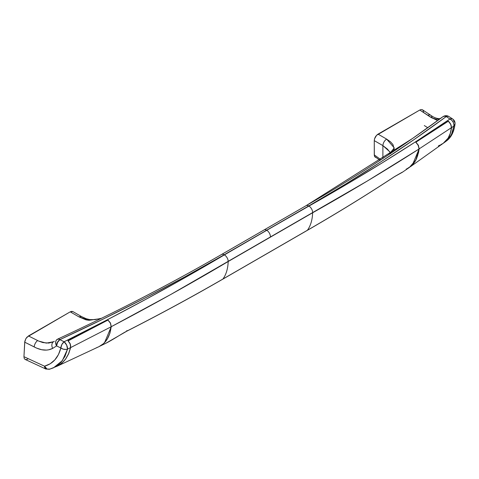 <?xml version="1.0" encoding="UTF-8"?>
<svg xmlns="http://www.w3.org/2000/svg" width="479" height="479" viewBox="0 0 479 479"><rect width="100%" height="100%" fill="white"/><g stroke="black" fill="none" stroke-linecap="round" stroke-linejoin="round"><path stroke-width="0.72" d="M58.073 338.958L56.378 340.126L55.696 341.665L55.678 343.539L56.33 345.461A5.311 3.066 -60 0 1 59.863 339.641L58.073 338.958M443.177 143.359L445.398 141.586L448.332 137.88L450.392 133.192L451.541 127.642L453.87 126.067L451.356 134.958L446.464 140.964L449.512 137.946L452.326 132.707L453.87 126.067A5.311 3.587 -124.3 0 0 449.949 119.002L446.254 116.559L447.667 116.211L448.865 116.499A5.311 3.066 120 0 0 448.715 116.403A5.311 3.066 120 0 0 446.254 116.559L414.311 139.389L380.715 161.926L345.503 184.128L308.721 205.958L224.178 254.768L185.128 276.718L144.67 298.201L102.883 319.188L59.863 339.641A5.311 3.066 120 0 0 56.33 345.461A5.311 4.03 -123.5 0 1 57.624 339.162L56.941 339.563M103.883 343.311L107.524 338.689L109.913 333.204L111.26 326.69C151.891 305.339 190.864 283.616 228.184 261.522A53.085 30.65 60 0 1 222.933 279.023C192.175 296.776 160.417 313.996 127.671 330.684L127.498 330.827C122.953 332.905 113.104 339.689 105.655 343.377L127.671 330.684C160.417 313.996 192.175 296.776 222.933 279.023A53.085 30.65 -120 0 0 228.184 261.522A5.311 3.03 -120.5 0 0 224.388 254.888L308.721 205.958A5.311 3.131 -119.9 0 0 306.033 205.713A5.311 3.131 -119.9 0 0 305.901 205.796A5.311 3.131 60.1 0 1 306.033 205.713A5.311 3.131 60.1 0 1 308.721 205.958C358.861 177.05 404.707 147.251 446.254 116.559A5.311 3.066 -60 0 1 448.715 116.403A5.311 3.066 -60 0 1 448.841 116.481L448.985 116.571A5.311 3.281 123.4 0 0 446.254 116.559A5.311 3.682 -126.5 0 0 442.955 116.69L412.569 138.449L305.901 205.796L221.442 254.559A5.311 3 59.9 0 1 221.567 254.481A5.311 3 59.9 0 1 224.178 254.768L308.931 206.078A5.311 3.102 60.5 0 1 312.637 212.766A53.085 30.65 60 0 1 307.392 230.261C338.138 212.508 367.195 194.618 394.564 176.589L402.144 172.266M377.65 161.908C400.372 147.137 422.143 132.066 442.955 116.69L443.045 116.625C444.907 115.457 446.793 115.379 448.715 116.403L452.685 119.014L451.368 118.654L449.949 119.002C406.437 148.604 359.43 177.631 308.931 206.078L346.101 184.631L382.05 162.968L416.694 141.089L449.949 119.002A5.311 3.281 -56.6 0 1 452.679 119.008A5.311 3.281 -56.6 0 1 453.757 121.163A5.311 3.796 -173.5 0 1 455.038 124.025A5.311 3.796 -173.5 0 1 453.87 126.067L451.541 127.642L450.769 124.223L449.003 121.756L448.29 121.127L448.308 121.528M409.401 167.434L415.85 160.034L419.047 148.987L367.231 181.062L170.961 294.381L111.26 326.69L110.493 323.05L107.991 319.984L110.493 323.05L111.26 326.69L104.584 342.611M409.569 167.321L402.294 172.314L394.564 176.589C367.195 194.618 338.138 212.508 307.392 230.261L222.933 279.023L307.392 230.261A53.085 30.65 -120 0 0 312.637 212.766C349.963 191.756 385.433 170.5 419.047 148.987L418.281 145.347L415.79 142.275L448.29 121.127L450.769 124.223L451.541 127.642C450.817 132.461 449.733 135.898 448.29 137.946L443.183 143.353M101.53 318.26L95.099 319.619L89.872 319.619L86.202 318.715L81.496 316.553L78.843 316.817L89.112 320.295L100.83 318.601L88.645 320.259L85.963 319.834L78.843 316.817L81.496 316.553L72.88 311.578L71.664 311.344L70.227 311.841L27.081 337.054L25.89 338.611L24.824 341.311L23.95 356.693L24.166 358.304L24.956 359.34L26.195 359.633L27.68 359.136M423.538 111.924L423.185 110.547L422.358 109.715L421.167 109.529L419.784 110.026L376.584 135.3L374.554 138.814L374.273 140.634L374.344 155.687L374.907 156.926L375.949 157.525M56.468 366.459L61.719 363.244L65.563 359.076L68.527 353.825L70.569 347.592L67.539 349.113L64.982 356.352L61.09 362.196L55.995 366.495M56.965 366.255L49.876 369.093L47.122 369.064L44.517 366.201L50.157 363.795L54.84 359.885L58.456 354.568L60.839 348.011L56.582 345.892L52.72 348.377L48.642 349.826L46.409 350.101L41.661 349.73L36.709 348.149L24.71 342.18L23.95 356.693L44.517 366.201L23.95 356.693L24.166 358.304L24.956 359.34L45.774 368.986L49.337 369.297L53.492 367.824L62.336 360.669L67.539 349.113L70.569 347.592L70.185 343.946L67.94 340.719L107.991 319.984L67.94 340.719L69.766 343.018L70.653 345.856L70.569 347.592L68.527 353.825L65.563 359.076L63.737 361.316L59.522 364.866L57.145 366.172M57.624 339.162A5.311 2.359 65.2 0 1 57.833 339.036A5.311 2.359 65.2 0 1 59.863 339.641L64.12 341.761L105.871 320.547L146.502 298.962L186.014 277.06L224.388 254.888C173.973 284.706 120.546 313.661 64.12 341.761A5.311 2.485 63.6 0 1 67.539 349.113A5.311 3.341 -166.3 0 1 60.839 348.011C58.282 357.771 52.84 363.836 44.517 366.201L45.774 368.986M72.88 311.578L70.227 311.841L78.843 316.817L70.227 311.841L28.471 335.947L38.715 341.09L42.823 342.563L48.714 343.078L53.175 341.916M142.173 297.86C169.608 283.694 196.031 269.258 221.442 254.559A5.311 3 -120.1 0 1 221.567 254.481A5.311 3 -120.1 0 1 224.178 254.768C172.937 284.388 118.163 312.679 59.863 339.641A5.311 2.856 116.5 0 0 56.582 345.892L63.246 349.149L65.94 349.442L67.539 349.113L66.665 345.137L64.12 341.761L61.857 344.515L60.839 348.011A5.311 2.856 -63.5 0 1 64.12 341.761L59.863 339.641L57.594 342.395L56.582 345.892A5.311 4.03 -123.5 0 1 56.33 345.461A5.311 4.03 56.5 0 0 56.582 345.892L52.72 348.377A5.311 4.03 -118.3 0 1 53.654 341.683A5.311 4.03 61.7 0 0 52.72 348.377C47.367 351.101 41.194 350.622 34.201 346.94A5.311 2.844 -63.4 0 1 37.673 340.569A5.311 2.844 116.6 0 0 34.201 346.94L24.71 342.18L25.89 338.611L28.471 335.947L38.715 341.09L46.331 343.114L53.558 341.737M430.723 115.253L422.358 109.715L421.167 109.529L419.784 110.026L427.783 115.343A5.311 3.269 -56.4 0 1 430.711 115.247A5.311 3.269 -56.4 0 1 431.783 117.397A5.311 3.269 123.6 0 0 427.783 115.343L428.687 115.942C433.267 119.157 437.105 120.019 440.195 118.535A5.311 4.598 -117.8 0 1 440.698 118.229A5.311 4.598 62.2 0 0 440.195 118.535L436.447 119.223L431.944 117.906L419.784 110.026L378.027 134.132L386.643 139.108L390.499 141.808L392.96 144.562L394.163 148.969L393.229 150.765L391.445 152.567L388.84 154.555L394.283 147.909L386.643 139.108C384.38 140.694 383.128 142.862 382.889 145.61L387.415 149.083L390.499 152.921M431.783 117.397L432.477 117.864M427.783 127.725L424.298 125.552L427.783 127.725M389.984 151.957L382.889 145.61C383.128 142.862 384.38 140.694 386.643 139.108L378.027 134.132C375.746 135.713 374.494 137.874 374.273 140.634L382.889 145.61L382.889 158.483L382.889 145.61L374.273 140.634L374.273 154.879L380.967 159.746L374.273 154.879L374.56 156.382L380.057 160.339M263.887 230.028A5.311 3.066 60 0 1 264.013 229.944A5.311 3.066 60 0 1 266.665 230.213A5.311 3.066 -120 0 0 264.013 229.944A5.311 3.066 -120 0 0 263.887 230.028M270.419 236.842A5.311 3.066 -120 0 0 266.665 230.213L224.388 254.888A5.311 3.03 59.5 0 1 228.184 261.522L312.637 212.766A5.311 3.102 -119.5 0 0 308.931 206.078L266.665 230.213A5.311 3.066 60 0 1 270.419 236.842M448.29 121.127L417.778 141.006M394.229 176.811L394.415 176.727C366.746 194.941 337.677 212.844 307.201 230.435L222.741 279.197C192.277 296.794 160.525 314.002 127.498 330.827L126.725 330.678L127.671 330.684L105.685 343.365M415.79 142.275L417.778 144.442L419.065 148.149L417.622 155.765L415.071 161.411L413.377 163.794L411.443 165.836L406.899 168.842M406.24 169.051L406.671 168.937M443.74 116.241L442.955 116.69L444.464 116.205L446.254 116.559L451.709 120.217L453.098 122.031L453.87 124.109L453.87 126.067L455.032 124.037C454.044 131.863 451.182 137.503 446.446 140.976L443.853 142.886M440.195 118.535L440.842 118.145M437.632 120.606L433.645 118.612M45.84 369.016C45.188 369.01 44.745 368.076 44.517 366.201M57.217 366.184L61.809 363.25L65.671 359.07L68.641 353.813L70.688 347.568L111.158 326.78L109.727 333.558L107.17 339.204L103.536 343.635L98.985 346.646C105.841 343.311 109.901 336.689 111.158 326.78L70.688 347.568L68.641 353.813L65.671 359.07L61.809 363.25L56.785 366.375M68.144 340.779L70.329 343.994L70.688 347.568L70.329 343.994L68.144 340.779L107.913 320.086L110.398 323.157L111.158 326.78L110.398 323.157L107.913 320.086L68.138 340.886M98.429 346.898L96.153 347.904M412.449 164.848L419.143 148.891L451.463 127.659L450.26 133.419L448.075 138.215L443.799 142.904L410.335 166.764M415.904 142.359L418.383 145.269L419.143 148.891L418.574 152.406L416.574 158.639L415.161 161.315L412.443 164.854M415.904 142.203L448.314 121.217L415.904 142.203L418.383 145.269L419.143 148.891L451.463 127.659L450.721 124.3L448.314 121.217L450.236 123.432L451.356 126.073L450.984 130.659L450.26 133.419L448.075 138.215L443.782 142.916M443.057 143.413L440.734 144.658M439.806 145.119L438.315 145.999M412.575 138.449C379.524 161.405 344.006 183.828 306.027 205.713L221.561 254.481C170.53 283.987 115.954 312.17 57.827 339.036L57.127 339.425M105.655 343.377L100.309 345.97M388.074 155.064L390.912 152.729L390.66 153.729M402.294 172.314L394.415 176.727M452.685 119.014C454.397 120.229 455.182 121.906 455.032 124.037M443.045 116.625L440.65 118.253C439.985 119.337 434.914 118.277 431.621 115.852M53.145 341.934L54.343 341.27M99.291 346.503L57.037 366.261"/></g></svg>
